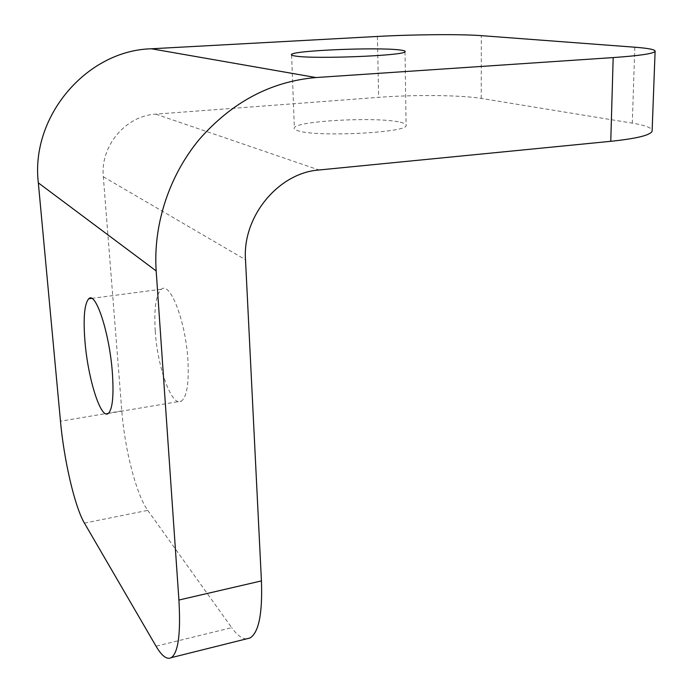 <?xml version="1.0" encoding="UTF-8"?>
<svg xmlns="http://www.w3.org/2000/svg" width="693" height="693" viewBox="0 0 693 693"><rect width="100%" height="100%" fill="white"/><g stroke="black" fill="none" stroke-linecap="round" stroke-linejoin="round"><path stroke-width="0.52" stroke-dasharray="3.46 2.6" d="M400.277 122.219C404.842 123.241 406.782 124.419 406.089 125.745C405.587 132.831 316.675 137.136 298.259 130.847C294.871 129.877 293.572 128.82 294.36 127.677C297.6 120.669 377.928 116.649 400.277 122.219M155.241 330.985C153.881 308.255 155.968 294.326 161.512 289.206C170.261 281.28 185.854 321.777 187.933 360.577C189.042 383.307 186.876 396.82 181.445 401.117C171.959 407.934 157.424 367.446 155.241 330.985M84.425 523.102L147.748 510.369C136.313 494.767 124.662 448.925 121.812 410.906L103.326 176.767C100.164 145.946 125.736 115.644 155.804 114.146L378.629 97.341C413.955 94.603 460.871 95.002 481.245 98.423L632.293 123.137C644.533 125.147 651.151 127.521 652.148 130.258M147.748 510.369L231.696 627.659L156.046 646.188M246.509 638.859C241.883 638.729 236.945 634.996 231.696 627.659M121.812 410.906L60.473 421.214M634.814 47.211L632.293 123.137M481.245 98.423L481.332 35.646M155.804 114.146L319.014 169.993M103.326 176.767L245.504 259.745M377.408 36.452L378.629 97.341M405.024 51.758L406.089 125.745M91.632 298.388L161.512 289.206M108.316 413.418L181.445 401.117M291.606 55.093L294.36 127.677"/><path stroke-width="1.04" d="M399.151 49.887C403.768 50.39 405.734 51.013 405.024 51.758C404.478 55.691 314.068 59.295 295.478 56.064C292.065 55.57 290.765 54.998 291.58 54.357C295.001 50.433 376.498 47.115 399.151 49.887M84.944 341.138C83.143 317.957 84.407 303.837 88.73 298.77C95.565 290.921 109.451 332.683 112.335 372.332C113.929 395.547 112.587 409.242 108.316 413.418C100.832 420.01 87.838 378.3 84.944 341.138M261.434 580.907C262.586 613.556 258.784 632.579 250.026 637.984L171.31 657.64C166.918 659.918 161.833 656.098 156.046 646.188L84.425 523.102C74.731 506.782 63.938 459.866 60.473 421.214L38.332 182.865C30.362 116.337 86.85 50.338 151.429 48.779L377.408 36.452C413.201 34.468 460.68 34.035 481.332 35.646L634.814 47.211C648.83 48.276 655.595 49.679 655.102 51.403C653.386 53.664 639.414 55.717 613.175 57.58L315.956 77.547C270.92 81.445 232.016 102.079 199.246 139.458C168.927 176.048 153.075 225 156.176 270.937L178.915 600.043L261.434 580.907L245.504 259.745C242.333 216.545 278.465 172.826 319.014 169.993L610.767 141.311L613.175 57.58M652.148 130.258L652.113 131.194C650.355 135.222 636.572 138.6 610.767 141.311M250.026 637.984L246.509 638.859M171.31 657.64C178.3 652.598 180.838 633.402 178.915 600.043M151.429 48.779L315.956 77.547M38.332 182.865L156.176 270.937M88.73 298.77L91.632 298.388M291.58 54.357L291.606 55.093M652.113 131.194L655.102 51.403"/></g></svg>
